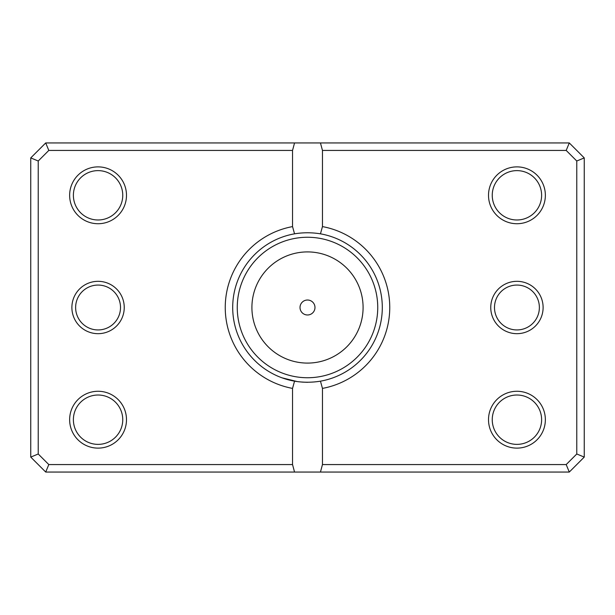 <?xml version="1.0" encoding="UTF-8"?>
<svg xmlns="http://www.w3.org/2000/svg" width="615" height="615" viewBox="0 0 615 615"><rect width="100%" height="100%" fill="white"/><g stroke="black" fill="none" stroke-linecap="round" stroke-linejoin="round"><path stroke-width="0.92" d="M307.5 382.299L302.503 382.13M297.399 381.615L282.07 377.841M284.061 378.533L289.496 380.101M289.565 380.116L293.34 380.946M298.313 381.731L303.21 382.176M300.02 307.5A7.48 7.48 0 0 0 307.5 314.98A7.48 7.48 0 0 0 314.98 307.5A7.48 7.48 0 0 0 307.5 300.02A7.48 7.48 0 0 0 300.02 307.5M543.114 307.5A26.176 26.176 0 0 1 516.931 333.676A26.176 26.176 0 0 1 490.755 307.5A26.176 26.176 0 0 1 516.931 281.324A26.176 26.176 0 0 1 543.114 307.5M494.491 307.5A22.44 22.44 0 0 0 516.931 329.94A22.44 22.44 0 0 0 539.37 307.5A22.44 22.44 0 0 0 516.931 285.06A22.44 22.44 0 0 0 494.491 307.5M124.245 307.5A26.176 26.176 0 0 1 98.069 333.676A26.176 26.176 0 0 1 71.886 307.5A26.176 26.176 0 0 1 98.069 281.324A26.176 26.176 0 0 1 124.245 307.5M75.63 307.5A22.44 22.44 0 0 0 98.069 329.94A22.44 22.44 0 0 0 120.509 307.5A22.44 22.44 0 0 0 98.069 285.06A22.44 22.44 0 0 0 75.63 307.5M126.49 195.301A28.421 28.421 0 0 1 98.069 223.729A28.421 28.421 0 0 1 69.641 195.301A28.421 28.421 0 0 1 98.069 166.88A28.421 28.421 0 0 1 126.49 195.301M73.385 195.301A24.685 24.685 0 0 0 98.069 219.986A24.685 24.685 0 0 0 122.754 195.301A24.685 24.685 0 0 0 98.069 170.624A24.685 24.685 0 0 0 73.385 195.301M545.359 195.301A28.421 28.421 0 0 1 516.931 223.729A28.421 28.421 0 0 1 488.51 195.301A28.421 28.421 0 0 1 516.931 166.88A28.421 28.421 0 0 1 545.359 195.301M492.246 195.301A24.685 24.685 0 0 0 516.931 219.986A24.685 24.685 0 0 0 541.615 195.301A24.685 24.685 0 0 0 516.931 170.624A24.685 24.685 0 0 0 492.246 195.301M545.359 419.699A28.421 28.421 0 0 1 516.931 448.12A28.421 28.421 0 0 1 488.51 419.699A28.421 28.421 0 0 1 516.931 391.271A28.421 28.421 0 0 1 545.359 419.699M492.246 419.699A24.685 24.685 0 0 0 516.931 444.376A24.685 24.685 0 0 0 541.615 419.699A24.685 24.685 0 0 0 516.931 395.015A24.685 24.685 0 0 0 492.246 419.699M126.49 419.699A28.421 28.421 0 0 1 98.069 448.12A28.421 28.421 0 0 1 69.641 419.699A28.421 28.421 0 0 1 98.069 391.271A28.421 28.421 0 0 1 126.49 419.699M73.385 419.699A24.685 24.685 0 0 0 98.069 444.376A24.685 24.685 0 0 0 122.754 419.699A24.685 24.685 0 0 0 98.069 395.015A24.685 24.685 0 0 0 73.385 419.699M320.453 233.831C311.813 232.416 303.18 232.416 294.547 233.831A74.799 74.799 0 0 0 294.547 381.169C303.187 382.584 311.82 382.584 320.453 381.169A74.799 74.799 0 0 0 320.453 233.831L322.46 226.597A82.279 82.279 0 0 1 322.46 388.403L322.46 464.571L566.192 464.571L576.77 453.993L576.77 161.007L566.192 150.429L322.46 150.429L322.46 226.597M292.54 464.571L292.54 388.403A82.279 82.279 0 0 1 292.54 226.597L292.54 150.429L48.808 150.429L38.23 161.007L38.23 453.993L48.808 464.571L292.54 464.571L294.547 472.051L45.71 472.051L30.75 457.091L30.75 157.909L45.71 142.949L569.29 142.949L584.25 157.909L584.25 457.091L569.29 472.051L320.453 472.051L322.46 464.571M294.547 472.051L320.453 472.051M294.547 381.169L292.54 388.403M322.46 388.403L320.453 381.169M292.54 226.597L294.547 233.831M294.547 142.949L292.54 150.429M322.46 150.429L320.453 142.949M566.192 464.571L569.29 472.051M576.77 453.993L584.25 457.091M576.77 161.007L584.25 157.909M566.192 150.429L569.29 142.949M45.71 472.051L48.808 464.571M30.75 457.091L38.23 453.993M30.75 157.909L38.23 161.007M45.71 142.949L48.808 150.429M363.088 307.5A55.588 55.588 0 0 0 307.5 251.912A55.588 55.588 0 0 0 251.912 307.5A55.588 55.588 0 0 0 307.5 363.088A55.588 55.588 0 0 0 363.088 307.5M237.259 307.5A70.241 70.241 0 0 1 307.5 237.259A70.241 70.241 0 0 1 377.741 307.5A70.241 70.241 0 0 1 307.5 377.741A70.241 70.241 0 0 1 237.259 307.5"/></g></svg>

